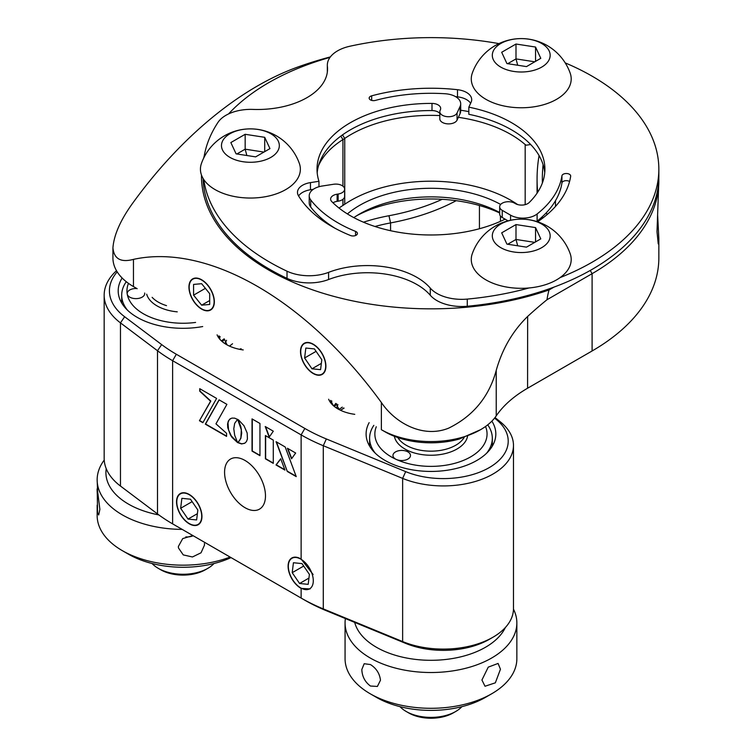 <?xml version="1.0" encoding="UTF-8"?>
<svg xmlns="http://www.w3.org/2000/svg" width="756" height="756" viewBox="0 0 756 756"><rect width="100%" height="100%" fill="white"/><g stroke="black" fill="none" stroke-linecap="round" stroke-linejoin="round"><path stroke-width="1.13" d="M217.095 334.851A35.059 20.242 0 0 0 226.431 344.538A35.059 20.242 0 0 0 243.215 349.933M219.231 338.508L219.231 336.089M221.499 340.956A35.059 20.242 180 0 1 224.078 338.886M189.246 494.462A17.964 10.376 -120 0 0 180.259 493.573A17.964 10.376 -120 0 0 177.509 507.975A17.964 10.376 -120 0 0 189.246 523.804A17.964 10.376 -120 0 0 198.233 524.702A17.964 10.376 -120 0 0 200.983 510.3A17.964 10.376 -120 0 0 189.246 494.462M122.141 278A64.865 37.45 0 0 0 118.191 290.862A64.865 37.45 0 0 0 137.186 317.34A64.865 37.45 0 0 0 202.712 326.545M369.155 422.642A64.865 37.45 0 0 0 366.102 433.991A64.865 37.45 0 0 0 385.097 460.47A64.865 37.45 0 0 0 455.783 468.588A64.865 37.45 0 0 0 495.823 433.991A64.865 37.45 0 0 0 491.873 421.13M493.101 444.726A64.865 37.45 0 0 0 492.317 443.318M328.652 399.253A35.059 20.242 0 0 0 337.989 408.949A35.059 20.242 0 0 0 354.772 414.335M313.107 574.513L301.124 559.062A17.964 10.376 -120 0 0 300.803 558.873A17.964 10.376 -120 0 0 291.825 557.985A17.964 10.376 -120 0 0 289.066 572.387A17.964 10.376 -120 0 0 300.803 588.215A17.964 10.376 -120 0 0 301.124 588.395L310.092 588.933M245.029 460.47A28.926 16.698 -120 0 0 230.561 459.043A28.926 16.698 -120 0 0 226.129 482.215A28.926 16.698 -120 0 0 245.029 507.701A28.926 16.698 -120 0 0 259.488 509.138A28.926 16.698 -120 0 0 263.92 485.957A28.926 16.698 -120 0 0 245.029 460.47M369.608 443.318A64.865 37.45 0 0 0 368.824 444.726M117.199 271.848A73.625 42.506 0 0 0 124.636 316.736L161.671 344.604A170.043 98.176 0 0 0 176.337 354.262L304.848 428.454A170.043 98.176 0 0 0 326.337 438.952L405.688 471.631A64.865 37.45 0 0 0 489.217 467.624A64.865 37.45 0 0 0 496.163 419.4L494.566 418.115M495.01 417.539L500.444 421.933A70.119 40.484 180 0 1 513.475 445.445A70.119 40.484 180 0 1 475.458 481.43A70.119 40.484 180 0 1 402.636 478.397L323.284 445.719A175.297 101.209 180 0 1 301.124 434.889L172.614 360.697A175.297 101.209 180 0 1 157.494 350.746L120.469 322.878A78.889 45.54 180 0 1 104.167 295.152A78.889 45.54 180 0 1 116.5 270.705M363.475 222.207A136.732 78.945 180 0 1 388.962 215.734A170.043 98.176 0 0 0 442.203 199.31M456.18 200.68A175.297 101.209 180 0 1 390.568 222.916A131.478 75.902 0 0 0 374.938 226.488M121.697 300.189A64.865 37.45 0 0 0 120.913 301.597M492.94 637.242L489.217 639.387A64.865 37.45 180 0 1 405.688 643.394L326.337 610.716A170.043 98.176 180 0 1 304.848 600.207L301.124 598.062A175.297 101.209 0 0 0 323.284 608.892L402.636 641.57A70.119 40.484 0 0 0 492.94 637.242A70.119 40.484 0 0 0 513.475 608.608L513.475 445.445M304.848 600.207L172.614 523.87L301.124 598.062L301.124 588.395M104.167 295.152L104.167 458.325A78.889 45.54 0 0 0 120.469 486.051L157.494 513.919A175.297 101.209 0 0 0 172.614 523.87L176.337 526.015A170.043 98.176 180 0 1 176.224 525.949M259.951 455.67L259.951 423.464L252.031 418.9L252.031 451.105L259.951 455.67M252.287 419.041L252.287 450.963L259.951 455.386M230.608 418.578L228.992 420.175L227.981 422.793L228.567 429.994L231.96 437.355L237.592 442.591L234.672 435.201L233.784 428.775L234.672 423.351L237.564 419.391L234.596 418.144L231.96 418.087L229.824 419.098L228.321 421.092L227.575 424.003L227.736 427.622L230.476 435.078M230.722 434.936L231.185 436.24M231.44 436.099L237.375 442.156M280.769 458.854L276.261 464.808L284.795 469.731M280.722 458.731L276.016 464.949L284.927 470.09L280.722 458.731M276.072 441.702L287.308 471.47L296.239 476.63L285.182 446.966L276.072 441.702M276.45 441.929L287.308 471.47M287.554 471.328L296.106 476.261M287.8 448.478L291.731 458.514M291.542 458.788L295.662 453.024L287.403 448.251L291.542 458.788M265.611 426.734L269.382 436.873M265.224 426.516L269.183 437.157L273.313 431.185L265.224 426.516M273.285 463.371L273.285 440.105L265.403 435.55L265.403 458.816L273.285 463.371M265.649 435.692L265.649 458.675L273.285 463.088M202.863 422.717L216.613 398.421L199.735 388.678L199.735 391.192L210.584 401.209L199.433 420.733L202.863 422.717M199.99 388.82L199.99 391.05L210.829 401.067L199.433 420.733M199.688 420.591L202.986 422.5M215.961 423.851L226.904 404.356L219.07 399.839L205.32 424.135L226.573 436.401L226.573 433.311L215.961 423.851M219.193 399.905L205.566 423.993L226.573 436.117M238.131 419.693L240.833 426.62L241.712 433.065L240.833 438.471L237.932 442.449L241.788 443.8L244.821 443.205M241.362 429.077L240.871 437.743L239.557 440.635L237.686 442.591L241.533 443.942L244.708 443.281L246.428 441.599L247.429 438.99L247.184 433.065L243.999 425.732L238.669 420.034L237.639 419.382L241.117 429.219M525.174 204.649L525.174 144.557L526.28 145.19L530.674 144.519M658.816 178.501A227.887 131.572 180 0 1 658.845 180.646L657.002 231.705L658.24 243.923L658.845 238.622L657.625 214.997M201.493 175.099A229.474 132.489 0 0 0 201.483 176.356A229.474 132.489 0 0 0 317.907 291.646A229.474 132.489 0 0 0 549.045 289.954L553.959 287.119M330.363 56.908A394.424 394.424 0 0 0 298.346 66.83A308.769 178.274 120 0 0 133.462 202.117C120.828 219.353 113.986 234.587 112.927 247.807C113.986 258.883 120.837 262.738 133.462 259.374A308.769 178.274 60 0 1 381.374 402.504C395.482 423.454 423.445 438.442 448.695 428.132C473.228 416.036 489.066 396.796 496.229 370.412C502.201 349.045 512.672 331.052 527.641 316.443A321.924 185.863 -60 0 1 546.985 299.735A88.953 72.633 -120 0 1 549.045 289.954M201.644 279.767A17.964 10.376 -120 0 0 192.657 278.879A17.964 10.376 -120 0 0 189.907 293.281A17.964 10.376 -120 0 0 201.644 309.11A17.964 10.376 -120 0 0 210.622 309.998A17.964 10.376 -120 0 0 213.381 295.605A17.964 10.376 -120 0 0 201.644 279.767M499.669 212.965A109.563 63.258 0 0 0 356.719 215.715M353.817 217.615A100.794 58.193 180 0 1 359.686 213.929A100.794 58.193 180 0 1 499.669 212.502M500.652 204.441A100.794 58.193 0 0 0 347.41 213.929M313.201 344.178A17.964 10.376 -120 0 0 304.214 343.29A17.964 10.376 -120 0 0 301.464 357.683A17.964 10.376 -120 0 0 313.201 373.521A17.964 10.376 -120 0 0 322.188 374.409A17.964 10.376 -120 0 0 324.938 360.007A17.964 10.376 -120 0 0 313.201 344.178M480.542 429.701L459.279 439.056A64.865 37.45 180 0 1 385.097 431.846L381.374 429.701A70.119 40.484 0 0 0 480.542 429.701A70.119 40.484 0 0 0 496.229 415.876A140.238 80.968 180 0 1 527.593 388.225A140.238 80.968 180 0 1 527.641 388.187L592.099 350.973L527.49 388.282M112.927 247.807L112.927 257.938A70.119 40.484 0 0 0 133.462 286.571L133.462 259.374M133.462 286.571L137.186 288.716A64.865 37.45 180 0 1 137.119 288.679M385.097 431.846L381.374 429.701L385.097 431.846M588.508 353.052A222.633 128.539 180 0 1 588.385 353.118A222.633 128.539 180 0 1 588.385 353.128L592.099 350.973A227.887 131.572 0 0 0 658.845 257.938L658.845 238.622M658.845 180.646A227.887 131.572 180 0 1 592.099 273.681L546.985 299.735M330.013 57.38A229.474 132.489 0 0 0 228.548 113.939M204.243 155.887A229.474 132.489 0 0 0 203.666 158.146M439.812 115.573A113.069 65.281 0 0 0 344.736 138.424A70.119 40.484 180 0 1 342.94 139.595A105.178 60.726 0 0 0 318.56 165.573M460.697 110.234A118.323 68.314 180 0 1 468.833 111.633M525.174 144.557A113.069 65.281 0 0 0 458.363 117.322M517.614 204.555A113.069 65.281 0 0 0 344.736 204.262A70.119 40.484 180 0 1 342.94 205.443A105.178 60.726 0 0 0 339.009 208.051M541.863 217.123A438.244 253.024 0 0 0 542.25 218.465M177.717 507.985A17.643 10.187 -120 0 0 189.246 523.539A17.643 10.187 -120 0 0 200.775 510.291A17.643 10.187 -120 0 0 186.817 493.602A17.643 10.187 -120 0 0 176.772 501.937A17.643 10.187 -120 0 0 177.717 507.985M197.845 509.998L190.465 499.196L181.875 498.327L180.646 508.278L188.027 519.079L196.626 519.939L197.845 509.998M192.137 501.644L180.646 508.278M197.392 513.674L188.027 519.079M289.274 572.387A17.643 10.187 -120 0 0 300.803 587.951A17.643 10.187 -120 0 0 312.341 574.702A17.643 10.187 -120 0 0 298.374 558.013A17.643 10.187 -120 0 0 288.329 566.338A17.643 10.187 -120 0 0 289.274 572.387M309.402 574.409L302.031 563.598L293.432 562.738L292.203 572.679L299.584 583.49L308.183 584.35L309.402 574.409M303.695 566.046L292.203 572.679M308.949 578.075L299.584 583.49M201.644 308.845A17.643 10.187 -120 0 0 214.118 301.644A17.643 10.187 -120 0 0 201.644 280.032A17.643 10.187 -120 0 0 189.17 287.233A17.643 10.187 -120 0 0 201.644 308.845L201.644 308.845M193.583 284.417L193.583 295.161L201.644 305.178L209.695 304.46L209.695 293.715L201.644 283.698L193.583 284.417M205.377 288.348L193.583 295.161M209.695 300.529L201.644 305.178M301.672 357.692A17.643 10.187 -120 0 0 313.201 373.256A17.643 10.187 -120 0 0 324.73 360.007A17.643 10.187 -120 0 0 310.773 343.318A17.643 10.187 -120 0 0 300.727 351.644A17.643 10.187 -120 0 0 301.672 357.692M314.42 348.903L305.83 348.043L304.602 357.985L311.982 368.796L320.582 369.656L321.801 359.714L314.42 348.903M316.093 351.351L304.602 357.985M321.347 363.381L311.982 368.796M340.776 410.395L343.725 407.956M336.448 407.994L337.932 404.621M339.179 409.601L335.844 403.411M340.455 410.234L344.056 408.155M334.398 406.511L336.817 403.969M331.062 403.26L331.856 401.105M333.339 405.622L330.599 400.387M229.503 346.116L232.536 343.763M224.929 343.611L226.535 340.304L224.929 343.611M227.055 344.887L224.22 338.962L227.055 344.887M239.454 349.291L241.117 348.714M565.214 62.89A227.887 131.572 180 0 1 658.845 169.202L658.845 176.356A227.887 131.572 180 0 1 467.274 306.246A35.059 20.242 180 0 1 452.617 305.811A35.059 20.242 180 0 1 430.268 295.246L430.268 288.093A35.059 20.242 0 0 0 452.617 298.658A35.059 20.242 0 0 0 467.274 299.092L467.274 306.246M327.329 72.16L327.329 65.148A35.059 20.242 0 0 1 349.924 46.229A227.887 131.572 180 0 1 489.945 42.109A227.887 131.572 180 0 1 498.941 43.621M658.845 169.202A227.887 131.572 180 0 1 560.101 277.603M529.002 287.97A227.887 131.572 180 0 1 467.274 299.092M508.032 220.856L505.093 219.155A113.948 65.781 180 0 1 331.761 201.569A8.77 5.056 180 0 1 330.627 199.083A8.77 5.056 180 0 1 337.129 194.197L338.13 194.037A8.77 5.056 0 0 0 344.632 189.151A8.77 5.056 0 0 0 344.33 187.838A8.77 5.056 0 0 0 333.594 184.266L322.207 186.023A17.53 10.121 0 0 0 309.213 195.804A17.53 10.121 0 0 0 310.716 199.896A131.478 75.902 0 0 0 355.547 231.383A4.385 2.533 180 0 1 357.418 233.453A4.385 2.533 180 0 1 351.899 235.891A4.385 2.533 180 0 1 350.519 235.522A140.238 80.968 180 0 1 298.44 195.691A17.53 10.121 180 0 1 297.477 192.374A17.53 10.121 180 0 1 310.461 182.602L318.956 181.289A113.948 65.781 180 0 1 317.019 169.202A113.948 65.781 180 0 1 431.997 103.421A8.77 5.056 180 0 1 434.19 103.591A8.77 5.056 180 0 1 440.682 108.477A8.77 5.056 180 0 1 440.389 109.79L440.115 110.367A8.77 5.056 0 0 0 439.812 111.68A8.77 5.056 0 0 0 446.314 116.566A8.77 5.056 0 0 0 457.049 112.984L460.102 106.416A17.53 10.121 0 0 0 460.697 103.789A17.53 10.121 0 0 0 445.048 93.735A131.478 75.902 0 0 0 375.392 100.406A4.385 2.533 180 0 1 372.406 100.557A4.385 2.533 180 0 1 369.164 98.11A4.385 2.533 180 0 1 371.687 95.823A140.238 80.968 180 0 1 457.484 89.699A17.53 10.121 180 0 1 471.697 99.631A17.53 10.121 180 0 1 471.101 102.249L468.833 107.154A113.948 65.781 180 0 1 544.906 169.202A113.948 65.781 180 0 1 529.115 202.608A8.77 5.056 180 0 1 515.365 203.619L514.628 203.194A8.77 5.056 0 0 0 502.23 203.194A8.77 5.056 0 0 0 499.669 206.775A8.77 5.056 0 0 0 502.23 210.348L510.574 215.167A17.53 10.121 0 0 0 518.427 217.785A17.53 10.121 0 0 0 537.119 213.976A131.478 75.902 0 0 0 561.935 175.817A4.385 2.533 180 0 1 566.49 173.511A4.385 2.533 180 0 1 570.685 176.035A4.385 2.533 180 0 1 570.667 176.261A140.238 80.968 180 0 1 537.592 221.791M537.119 213.976L537.119 221.13A17.53 10.121 180 0 1 536.656 221.489M439.812 113.438A8.77 5.056 0 0 0 434.19 110.745A8.77 5.056 0 0 0 431.997 110.574L431.997 103.421M468.833 107.154L468.833 114.307A113.948 65.781 180 0 1 544.736 172.774M470.619 103.288A17.53 10.121 0 0 0 457.484 96.853L457.484 89.699M455.584 96.645A140.238 80.968 180 0 1 457.484 96.853M460.697 103.789L460.697 110.952A17.53 10.121 180 0 1 460.102 113.57L457.049 120.147A8.77 5.056 180 0 1 446.314 123.719A8.77 5.056 180 0 1 439.812 118.834L439.812 111.68M317.18 172.774A113.948 65.781 180 0 1 431.997 110.574M318.956 181.289L318.956 186.732M310.461 182.602L310.461 189.756L313.277 189.321M310.461 189.756A17.53 10.121 0 0 0 298.601 195.965M310.716 199.896L310.716 207.049A131.478 75.902 0 0 0 334.993 228.236M310.716 207.049A17.53 10.121 180 0 1 309.213 202.958L309.213 195.804M344.632 189.151L344.632 196.305A8.77 5.056 180 0 1 338.13 201.19L337.129 201.351A8.77 5.056 0 0 0 332.98 202.788M537.119 221.13A131.478 75.902 0 0 0 561.935 182.971A4.385 2.533 180 0 1 564.921 180.788A4.385 2.533 180 0 1 569.57 181.506M505.093 219.155L502.23 217.511A8.77 5.056 180 0 1 499.669 213.929L499.669 206.775M327.329 65.148A35.059 20.242 0 0 0 327.395 66.433L327.395 71.584M203.969 157.522A227.887 131.572 180 0 1 217.964 122.415A35.059 20.242 0 0 1 252.967 109.412A70.119 40.484 0 0 0 327.537 69.013A70.119 40.484 0 0 0 327.395 66.433M287.025 278.359L287.025 271.206A35.059 20.242 0 0 0 328.586 272.358L328.586 279.522A35.059 20.242 180 0 1 287.025 278.359A227.887 131.572 180 0 1 203.099 178.482M287.025 271.206A227.887 131.572 180 0 1 203.78 179.569M328.586 279.522A70.119 40.484 180 0 1 430.268 295.246M430.268 288.093A70.119 40.484 0 0 0 328.586 272.358M166.509 305.641A35.059 20.242 180 0 1 152.136 297.344M152.088 563.522A35.059 20.242 0 0 0 158.259 568.332A35.059 20.242 0 0 0 207.843 568.332A35.059 20.242 0 0 0 214.005 563.522M207.843 568.332L205.358 569.769A31.554 18.22 180 0 1 160.735 569.769L158.259 568.332M136.864 288.527A8.77 5.056 0 0 0 127.188 293.564A8.77 5.056 0 0 0 127.225 294.065A56.095 32.385 0 0 0 195.587 322.434M127.49 310.187A61.359 35.419 180 0 1 121.99 298.658A61.359 35.419 180 0 1 121.697 295.152A61.359 35.419 180 0 1 126.29 281.714M144.67 293.063A8.77 5.056 0 0 0 144.67 293.035A8.77 5.056 0 0 1 144.717 293.564A8.77 5.056 0 0 1 136.382 298.62A8.77 5.056 0 0 1 127.225 294.065A56.095 32.385 0 0 1 128.473 283.368M177.263 311.85A36.817 21.253 180 0 1 157.021 305.887A36.817 21.253 180 0 1 146.692 294.207M204.394 543.526L204.526 544.991L201.049 552.787L192.449 556.974L183.264 554.904L178.482 547.977L178.359 546.493L182.716 538.603L192.865 535.56M182.177 529.389A85.9 49.594 180 0 1 97.571 484.7A85.9 49.594 180 0 1 97.155 479.795A85.9 49.594 180 0 1 104.224 460.092M97.571 491.135L99.877 509.374L98.667 514.978L97.571 512.606L97.278 494.263C97.014 488.215 97.118 487.176 97.571 491.135L97.155 479.795M97.155 505.169L97.155 515.583A85.9 49.594 0 0 0 97.571 520.478A85.9 49.594 0 0 0 122.311 550.642A85.9 49.594 0 0 0 230.117 557.068M185.806 536.883A13.145 10.678 170.2 0 0 193.205 535.758M106.227 468.663A77.131 44.528 0 0 0 106.294 477.045A77.131 44.528 0 0 0 158.854 514.921M231.043 557.597A77.131 44.528 180 0 1 128.511 554.224L122.311 550.642M464.146 437.459A35.059 20.242 180 0 1 409.308 446.843A35.059 20.242 180 0 1 397.836 437.563M400 706.652A35.059 20.242 0 0 0 406.17 711.462A35.059 20.242 0 0 0 409.308 713.069A35.059 20.242 0 0 0 455.755 711.462A35.059 20.242 0 0 0 461.916 706.652M455.755 711.462L453.269 712.899A31.554 18.22 180 0 1 411.472 714.344A31.554 18.22 180 0 1 408.646 712.899L406.17 711.462M376.28 426.753A56.095 32.385 0 0 0 396.314 459.459A8.77 5.056 0 0 0 405.556 460.035A8.77 5.056 0 0 0 410.489 455.481A8.77 5.056 0 0 0 407.144 451.502A8.77 5.056 0 0 0 397.892 450.935A8.77 5.056 0 0 0 392.959 455.481A8.77 5.056 0 0 0 396.314 459.459A56.095 32.385 0 0 0 461.198 461.273A56.095 32.385 0 0 0 485.532 426.497M487.724 424.844A61.359 35.419 180 0 1 492.317 438.282A61.359 35.419 180 0 1 486.514 453.316M467.577 436.174A36.817 21.253 180 0 1 456.993 449.017A36.817 21.253 180 0 1 408.221 450.708A36.817 21.253 180 0 1 404.933 449.017A36.817 21.253 180 0 1 394.358 436.278M375.401 453.316A61.359 35.419 180 0 1 369.608 438.282A61.359 35.419 180 0 1 373.842 425.344M500.453 669.249L495.35 682.819L485.012 686.25L481.931 680.022L488.244 667.142L498.091 663.437L500.453 669.249M513.466 609.138A85.9 49.594 180 0 1 516.858 622.925A85.9 49.594 180 0 1 463.967 668.71A85.9 49.594 180 0 1 370.431 658.117A85.9 49.594 180 0 1 345.067 622.925A85.9 49.594 180 0 1 345.397 618.559M370.431 664.552C376.327 668.295 379.673 673.52 380.476 680.23L377.395 686.448L370.431 686.023C365.006 682.006 362.133 676.507 361.822 669.532L364.184 663.721L370.431 664.552M345.067 622.925L345.067 658.712A85.9 49.594 0 0 0 370.223 693.772A85.9 49.594 0 0 0 370.431 693.895A85.9 49.594 0 0 0 491.702 693.772A85.9 49.594 0 0 0 516.858 658.712L516.858 622.925M354.687 622.386A77.131 44.528 0 0 0 376.611 647.372A77.131 44.528 0 0 0 505.358 627.518M491.702 693.772L485.503 697.353A77.131 44.528 180 0 1 376.611 697.467A77.131 44.528 180 0 1 376.422 697.353A77.131 44.528 180 0 1 376.223 697.24M556.567 99.319A49.962 28.841 0 0 0 570.175 73.115A51.947 51.947 0 0 0 472.302 73.115A49.962 28.841 0 0 0 497.552 104.319A49.962 28.841 0 0 0 556.567 99.319M541.693 67.114A28.926 16.698 0 0 0 541.693 43.498A28.926 16.698 0 0 0 500.784 43.498A28.926 16.698 0 0 0 500.784 67.114A28.926 16.698 0 0 0 541.693 67.114M507.711 63.693L515.998 58.902L534.766 61.803M517.699 65.233L515.998 58.902L515.998 44.018L535.55 47.042L540.786 58.325L526.478 66.594L506.926 63.57L501.682 52.277L515.998 44.018M535.55 61.359L535.55 47.042M556.567 279.871A49.962 28.841 0 0 0 570.175 253.676A51.947 51.947 0 0 0 472.302 253.676A49.962 28.841 0 0 0 497.552 284.87A49.962 28.841 0 0 0 556.567 279.871M541.693 247.666A28.926 16.698 0 0 0 541.693 224.05A28.926 16.698 0 0 0 500.784 224.05A28.926 16.698 0 0 0 500.784 247.666A28.926 16.698 0 0 0 541.693 247.666M507.711 244.245L515.998 239.463L534.766 242.364M517.699 245.794L515.998 239.463L515.998 224.57L535.55 227.594L540.786 238.887L526.478 247.146L506.926 244.122L501.682 232.839L515.998 224.57M535.55 241.911L535.55 227.594M285.73 189.595A49.962 28.841 0 0 0 299.338 163.391A51.947 51.947 0 0 0 201.465 163.391A49.962 28.841 0 0 0 226.715 194.594A49.962 28.841 0 0 0 285.73 189.595M270.856 157.39A28.926 16.698 0 0 0 270.856 133.774A28.926 16.698 0 0 0 229.947 133.774A28.926 16.698 0 0 0 229.947 157.39A28.926 16.698 0 0 0 270.856 157.39M236.874 153.969L245.161 149.178L263.929 152.088M246.862 155.509L245.161 149.178L245.161 134.294L264.713 137.318L269.949 148.611L255.641 156.87L236.089 153.846L230.845 142.563L245.161 134.294M264.713 151.635L264.713 137.318M539.066 155.566A418.087 241.381 0 0 0 537.072 179.068A418.087 241.381 0 0 0 537.696 192.222M542.213 216.802A418.087 241.381 0 0 0 542.61 218.201M546.975 214.695A412.833 238.348 180 0 1 546.446 212.634M542.392 182.943A412.833 238.348 180 0 1 542.335 179.068A412.833 238.348 180 0 1 543.091 164.666M555.48 200.709L555.48 206.445M120.469 486.051L120.469 322.878L124.636 316.736M157.494 513.919L157.494 350.746L161.671 344.604M176.337 526.015L172.614 523.87L172.614 360.697L176.337 354.262M301.124 559.062L301.124 434.889L304.848 428.454M326.337 610.716L323.284 608.892L323.284 445.719L326.337 438.952M405.688 643.394L402.636 641.57L402.636 478.397L405.688 471.631M496.163 419.4L500.444 421.933M388.962 215.734L390.568 222.916L390.568 230.712M500.444 216.008L500.444 221.338M479.436 205.509L479.436 228.737M527.575 388.225L527.641 316.443M381.374 402.504L381.374 429.701M496.229 370.412L496.229 415.876M590.238 270.459L592.099 273.681L592.099 350.973L588.385 353.118M342.94 186.165L342.94 139.595L340.814 136.118M344.736 204.262L344.736 138.424L342.487 134.899M342.94 205.443L342.94 199.3M371.687 95.823L371.687 100.406M460.102 113.57L460.102 106.416M457.049 112.984L457.049 120.147M355.547 231.383L355.547 235.522M338.13 201.19L338.13 194.037M337.129 194.197L337.129 201.351M561.935 175.817L561.935 182.971M510.574 220.251L510.574 215.167M502.23 210.348L502.23 217.511M338.99 409.497L342.288 407.134M333.802 406.029L335.815 403.392M330.958 403.118L331.563 400.935M222.377 341.731L224.485 339.113M219.429 338.754L220.09 336.581M220.015 339.444L218.928 335.91M121.697 303.005L121.697 295.152M492.317 446.135L492.317 438.282M369.608 446.135L369.608 438.282M376.422 697.353L370.223 693.772M537.072 179.068L537.072 193.158"/></g></svg>
